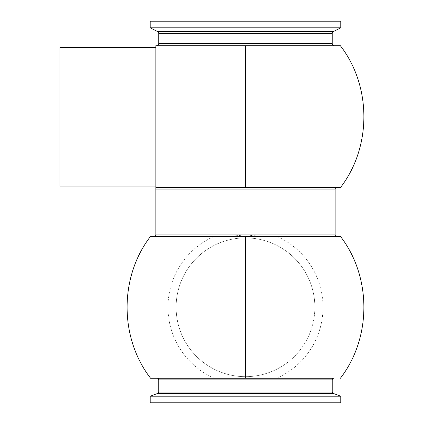 <?xml version="1.0" encoding="UTF-8"?>
<svg xmlns="http://www.w3.org/2000/svg" width="424" height="424" viewBox="0 0 424 424"><rect width="100%" height="100%" fill="white"/><g stroke="black" fill="none" stroke-linecap="round" stroke-linejoin="round"><path stroke-width="0.32" stroke-dasharray="2.12 1.59" d="M245.485 45.713L245.485 187.625L155.847 187.625L155.847 45.713L279.22 45.713M155.847 188.124L155.847 187.625L313.728 187.625M281.123 236.375L154.368 236.375L229.13 236.375L245.485 234.896L261.846 236.375L340.382 236.375M229.13 236.375L214.189 236.375A77.507 77.507 0 0 0 214.295 378.24L208.804 378.24M151.744 378.24L150.992 378.24M214.189 236.375L154.368 236.375M333.836 378.24L276.681 378.24A77.507 77.507 0 0 0 276.787 236.375M286.041 363.58A69.382 69.382 0 0 0 301.782 266.728A69.382 69.382 0 0 0 204.935 250.992A69.382 69.382 0 0 0 189.194 347.839A69.382 69.382 0 0 0 286.041 363.58M155.847 47.334L155.847 186.099M314.868 307.283A69.382 69.382 0 0 1 245.485 376.666A69.382 69.382 0 0 1 176.108 307.283A69.382 69.382 0 0 1 245.485 237.901A69.382 69.382 0 0 1 314.868 307.283M340.774 396.186L150.202 396.186M60.007 186.099L60.007 47.334M209.117 187.625L313.712 187.625M156.445 45.713L276.019 45.713M214.295 378.24L276.681 378.24M150.202 27.814L340.774 27.814M243.901 378.24L240.737 378.24M237.578 378.24L234.435 378.24M231.303 378.24L228.101 378.24M224.826 378.24L212.021 378.24M150.202 21.2L340.774 21.2M340.774 402.8L150.202 402.8M155.847 189.104L335.13 189.104M335.13 234.896L155.847 234.896M157.786 393.424L333.19 393.424M332.215 43.402L158.762 43.402M158.762 33.311L332.215 33.311M333.227 31.662L157.749 31.662M158.762 379.856L332.215 379.856M332.215 392.036L158.762 392.036"/><path stroke-width="0.64" d="M155.847 187.625L155.847 189.104L155.847 187.625L340.435 187.625L245.485 187.625L245.485 45.713L155.847 45.713L155.847 187.625L209.117 187.625M332.215 33.311L158.762 33.311A1.85 1.85 0 0 0 157.749 31.662L333.227 31.662A1.85 1.85 0 0 0 332.215 33.311L332.215 43.402A2.311 2.311 0 0 0 334.525 45.713L340.366 45.713C371.684 86.226 371.716 147.08 340.435 187.625L336.608 187.625A1.479 1.479 0 0 0 335.13 189.104L335.13 234.896A1.479 1.479 0 0 0 336.608 236.375L281.123 236.375M334.525 45.713L156.445 45.713A2.311 2.311 0 0 0 158.762 43.402L332.215 43.402M335.13 189.104L155.847 189.104L155.847 234.896A1.479 1.479 0 0 1 154.368 236.375L150.971 236.375M261.846 236.375L336.608 236.375M150.992 378.24L333.836 378.24A1.617 1.617 0 0 0 332.215 379.856L158.762 379.856A1.617 1.617 0 0 0 157.14 378.24L151.744 378.24M150.732 236.375L340.382 236.375M157.14 378.24L243.901 378.24M332.215 379.856L332.215 392.036A1.479 1.479 0 0 0 333.19 393.424L157.786 393.424L150.202 396.186L340.774 396.186L340.774 402.8L150.202 402.8L150.202 396.186M158.762 379.856L158.762 392.036A1.479 1.479 0 0 1 157.786 393.424M155.847 186.099L155.847 47.334L60.007 47.334L60.007 186.099L155.847 186.099M158.762 33.311L158.762 43.402M333.227 31.662L340.774 27.814L150.202 27.814L157.749 31.662M340.774 27.814L340.774 21.2L150.202 21.2L150.202 27.814M245.485 45.713L340.366 45.713L245.485 45.713M313.728 187.625L245.485 187.625M313.712 187.625L336.608 187.625M276.019 45.713L279.22 45.713M240.737 378.24L237.578 378.24M234.435 378.24L231.303 378.24M228.101 378.24L224.826 378.24M212.021 378.24L208.804 378.24M155.847 234.896L335.13 234.896M245.485 378.24L245.485 236.375M158.762 392.036L332.215 392.036M150.573 378.24C119.292 337.732 119.277 276.904 150.541 236.375M333.19 393.424L340.774 396.186M340.403 378.24C371.684 337.732 371.7 276.904 340.435 236.375"/></g></svg>
